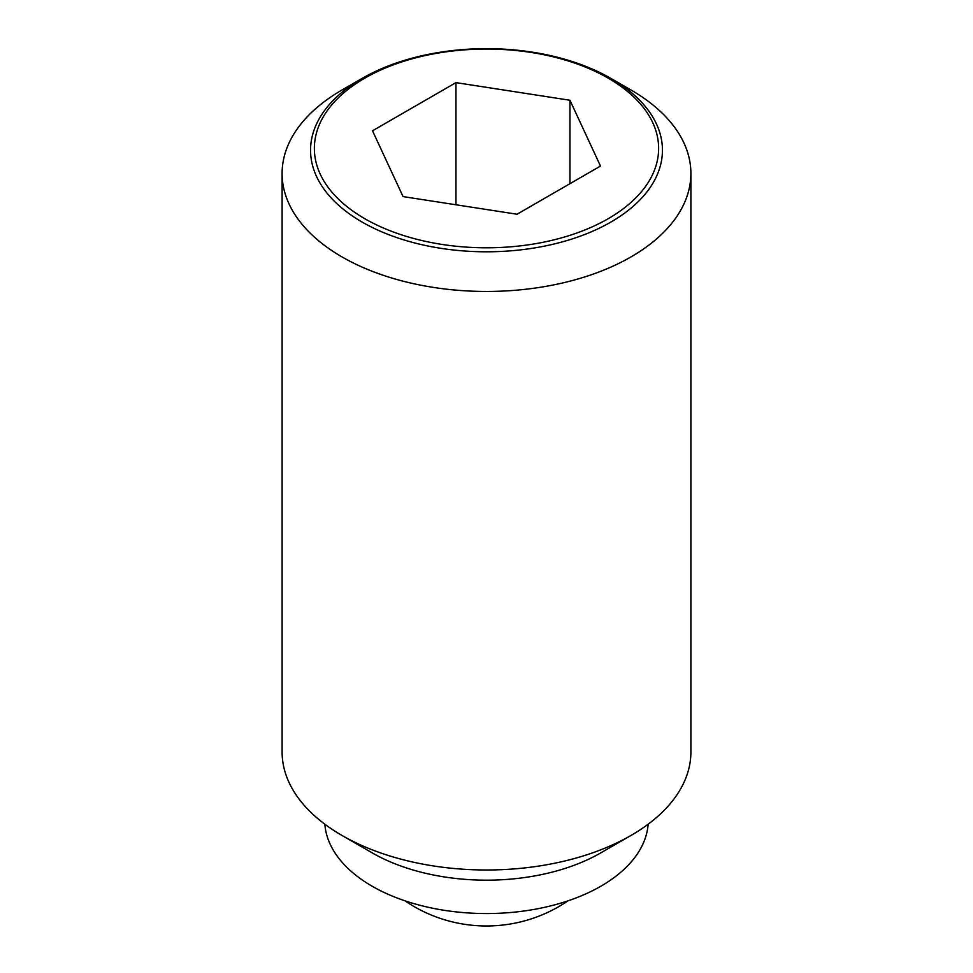 <?xml version="1.0" encoding="UTF-8"?>
<svg xmlns="http://www.w3.org/2000/svg" width="973" height="973" viewBox="0 0 973 973"><rect width="100%" height="100%" fill="white"/><g stroke="black" fill="none" stroke-linecap="round" stroke-linejoin="round"><path stroke-width="1.46" d="M631.027 90.015L610.898 78.399A175.931 101.569 180 0 1 610.91 78.399A175.931 101.569 180 0 1 610.898 222.051A175.931 101.569 180 0 1 362.102 222.051A175.931 101.569 180 0 1 362.09 78.399A175.931 101.569 180 0 1 362.102 78.399A175.931 101.569 180 0 1 610.898 78.399L631.027 90.015A204.391 118.001 0 0 1 690.891 173.462L690.891 751.983A204.391 118.001 0 0 1 631.027 835.43A204.391 118.001 0 0 1 341.973 835.43L372.087 852.81A161.81 93.42 0 0 0 600.913 852.81L631.027 835.43M362.09 78.399L341.973 90.015A204.391 118.001 0 0 0 282.109 173.462A204.391 118.001 0 0 0 341.973 256.896A204.391 118.001 0 0 0 564.717 282.474A204.391 118.001 0 0 0 690.891 173.462M282.109 173.462L282.109 751.983A204.391 118.001 0 0 0 341.973 835.43L372.087 852.81M324.848 824.192A161.81 93.42 0 0 0 372.087 886.184A161.81 93.42 0 0 0 545.148 907.201A161.81 93.42 0 0 0 648.152 824.192M608.21 218.694A172.124 99.368 0 0 0 608.21 78.156A172.124 99.368 0 0 0 364.79 78.156A172.124 99.368 0 0 0 364.79 218.694A172.124 99.368 0 0 0 608.21 218.694M455.96 82.62L569.947 100.255L600.487 166.055L517.04 214.23L403.053 196.595L372.513 130.796L455.96 82.62L455.96 204.78M569.947 100.255L569.947 183.69M404.963 900.828A144.77 144.77 0 0 0 568.037 900.828"/></g></svg>
